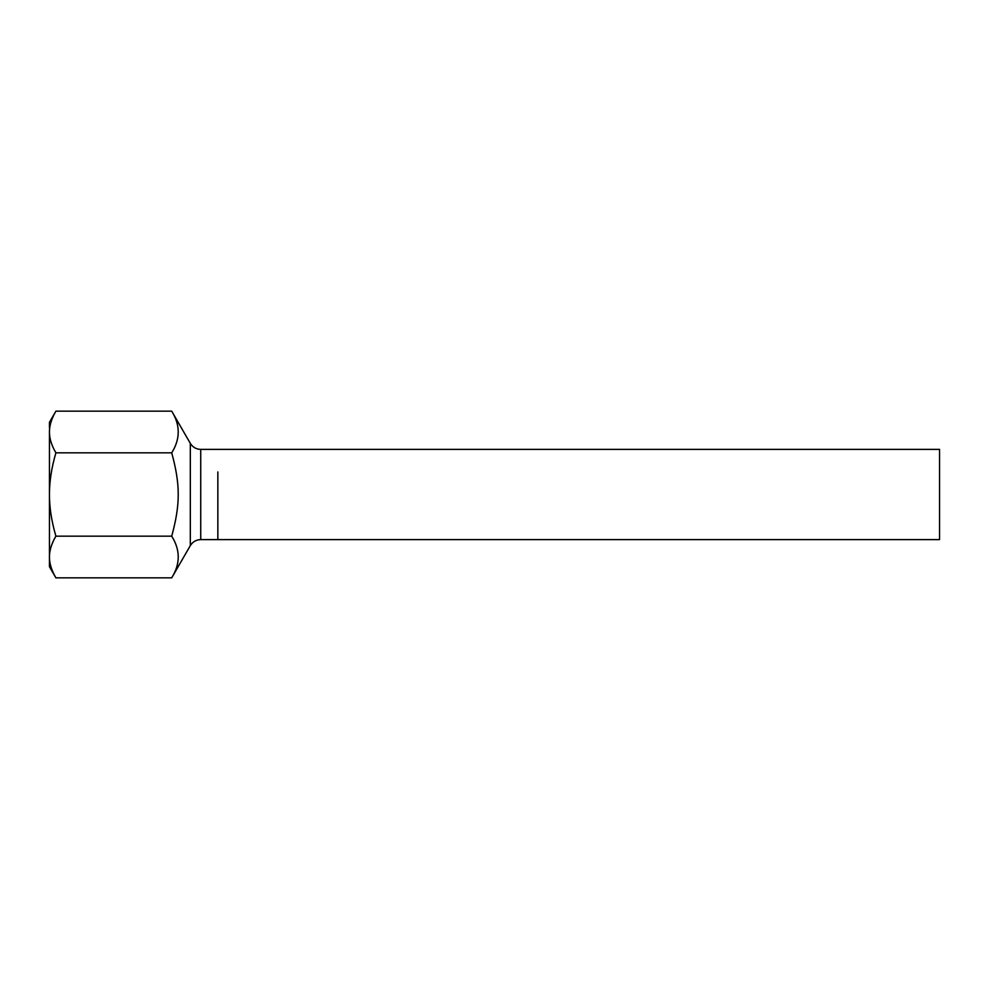 <?xml version="1.0" encoding="UTF-8"?>
<svg xmlns="http://www.w3.org/2000/svg" width="989" height="989" viewBox="0 0 989 989"><rect width="100%" height="100%" fill="white"/><g stroke="black" fill="none" stroke-linecap="round" stroke-linejoin="round"><path stroke-width="1.48" d="M190.321 443.381C192.719 447.238 196.193 449.241 200.73 449.389L200.73 539.611C196.193 539.759 192.719 541.762 190.321 545.619L190.321 443.381L171.715 411.164C180.406 425.06 180.406 438.943 171.715 452.838C180.406 484.697 180.406 504.303 171.715 536.162C180.406 550.057 180.406 563.94 171.715 577.836L55.891 577.836C51.552 570.381 49.401 563.433 49.45 557.005L49.45 566.672L55.891 577.836M217.852 471.951L217.852 539.611L217.852 471.951M171.715 411.164L55.891 411.164L49.45 422.328L49.45 427.644M55.891 452.838C51.552 445.384 49.401 438.436 49.45 431.995L49.45 557.005C49.401 550.564 51.552 543.616 55.891 536.162C51.552 521.265 49.401 507.369 49.45 494.5C49.401 481.631 51.552 467.735 55.891 452.838L171.715 452.838M171.715 536.162L55.891 536.162M49.45 431.995C49.401 425.567 51.552 418.619 55.891 411.164M200.73 539.611L939.55 539.611L939.55 449.389L200.73 449.389M190.321 545.619L171.715 577.836"/></g></svg>
